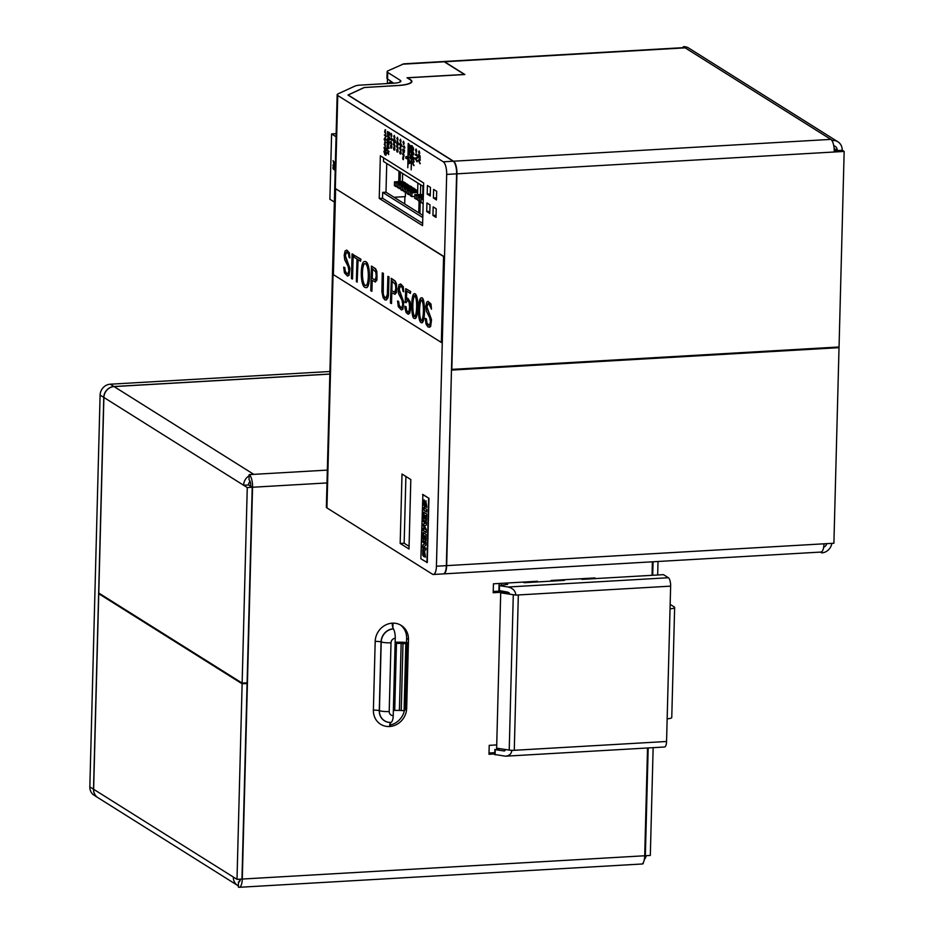 <?xml version="1.0" encoding="UTF-8"?>
<svg xmlns="http://www.w3.org/2000/svg" width="934" height="934" viewBox="0 0 934 934"><rect width="100%" height="100%" fill="white"/><g stroke="black" fill="none" stroke-linecap="round" stroke-linejoin="round"><path stroke-width="1.4" d="M670.04 608.828A7.052 1.576 1.5 0 0 674.64 607.474L671.768 717.452A7.052 1.576 -178.5 0 1 667.156 718.806L670.635 586.143A7.052 2.428 -93.3 0 0 668.37 577.737L663.467 574.655L582.291 579.349L580.633 578.765M670.157 604.368L674.208 606.913A7.052 1.576 1.5 0 1 674.64 607.474M666.561 741.491L511.797 750.446C511.447 753.82 509.357 755.746 505.527 756.19L664.529 747.002A7.052 2.428 -93.3 0 0 666.561 741.491L667.156 718.806M505.796 749.558L504.232 750.971L495.23 749.652L500.192 748.706M505.527 756.19L495.032 754.532M496.993 749.138L497.016 748.227M511.797 750.446L510.326 750.224A6.001 1.343 -178.5 0 1 509.217 750.084L513.291 594.736L500.706 592.821L503.333 591.864L509.182 592.751M500.706 592.821L496.643 748.169L509.217 750.084M499.328 590.592L507.909 592.156L509.871 594.187L515.86 595.098L670.635 586.143M513.291 594.736A6.001 1.343 1.5 0 0 514.389 594.876M506.24 583.073L507.734 584.334L499.165 585.56L508.049 587.007C512.883 588.163 515.486 590.86 515.86 595.098M518.335 594.958L514.272 750.306A6.001 1.343 -178.5 0 1 510.326 750.224M564.101 579.722L564.37 580.388L524.429 582.699L522.771 582.115M501.289 585.198L501.336 583.353M559.174 580.691L559.197 580.002M329.842 374.102L114.076 386.583L253.779 474.355A10.578 9.655 122.1 0 0 253.604 474.367M114.076 386.583A10.578 9.655 -57.9 0 0 103.896 397.475L98.77 593.032L242.139 683.104L247.265 487.548L243.587 485.236L248.549 484.956L252.227 487.256L247.101 682.812L242.139 683.104M252.227 487.256L247.265 487.548M250.02 481.302A5.289 4.822 122.1 0 0 248.549 484.956M249.121 475.815A10.578 9.655 122.1 0 0 243.587 485.236L103.896 397.475M239.232 887.3L642.3 863.985A10.578 3.643 -93.3 0 0 643.234 863.565L642.569 863.6A10.578 3.643 -93.3 0 0 644.705 855.766L242.291 879.046A10.578 3.643 86.7 0 1 239.232 887.3A10.578 3.643 86.7 0 1 238.357 887.043L238.485 881.894L239.349 881.836M652.399 561.813L652.049 575.321M647.531 747.982L644.705 855.766M242.291 879.046L252.554 487.244A10.578 3.643 86.7 0 0 249.156 474.624L249.016 479.772A5.289 1.821 86.7 0 1 250.721 486.089L250.709 486.31M502.352 592.214L493.21 592.74L493.444 583.808L537.424 581.263L537.4 581.952M506.648 591.969L504.757 592.074M496.725 744.912L489.218 745.344L488.984 754.275L494.751 753.948M551.037 581.158L551.048 580.481L595.028 577.936L595.005 578.613M405.473 707.493L406.675 708.252L408.473 639.51A17.758 16.193 122.1 0 0 401.27 625.441A17.758 16.193 122.1 0 0 392.28 623.176A5.289 1.821 86.7 0 0 393.366 628.78L393.447 628.921A8.815 3.035 86.7 0 1 395.245 638.261L393.226 715.584A8.815 3.035 86.7 0 1 390.996 722.391L390.914 722.426A5.289 1.821 86.7 0 0 389.583 726.512A17.758 16.193 -57.9 0 1 373.39 710.179L375.188 641.436A17.758 16.193 -57.9 0 1 392.28 623.176M406.675 708.252A17.758 16.193 -57.9 0 1 389.583 726.512M240.365 879.151A5.289 1.821 86.7 0 1 238.929 882.023A5.289 1.821 86.7 0 1 238.485 881.894M558.287 580.738L558.31 580.061M652.703 575.286L653.064 561.766M657.664 574.994L658.015 561.486M93.633 789.277L233.325 877.038A10.578 9.655 122.1 0 0 237.621 885.432L97.918 797.659A10.578 9.655 -57.9 0 1 93.633 789.277L98.747 593.72L99.775 593.65M406.523 642.545L406.64 638.354A17.758 16.193 122.1 0 0 400.336 624.904M404.445 710.435A17.758 16.193 -57.9 0 1 389.688 725.123M593.137 578.73L593.16 578.041M494.786 752.687L489.019 753.014M493.245 591.479L500.647 591.059M535.532 582.057L535.556 581.368M395.14 642.195A10.578 2.358 1.5 0 1 395.969 642.183L400.663 642.207A10.578 2.358 1.5 0 1 404.329 642.37L407.177 642.604L405.426 709.618L404.083 710.727L401.235 710.494L402.986 643.479L405.835 643.713L404.083 710.727M402.986 643.479A5.289 1.179 1.5 0 0 401.153 643.398L399.402 710.412A5.289 1.179 -178.5 0 1 401.235 710.494M399.402 710.412L394.708 710.389L396.46 643.374L401.153 643.398M393.354 710.424A5.289 1.179 -178.5 0 1 394.708 710.389M407.177 642.604L405.835 643.713M396.46 643.374A5.289 1.179 1.5 0 0 395.117 643.409M238.859 879.244A5.289 4.822 122.1 0 0 240.038 880.669M237.621 885.432A10.578 9.655 122.1 0 0 238.38 885.852M233.325 877.038L237.002 879.349L241.964 879.057L247.078 683.501L246.086 682.871M247.078 683.501L242.128 683.793L98.747 593.72M242.128 683.793L237.002 879.349M644.285 859.735A10.578 9.655 122.1 0 0 646.281 855.672M648.184 747.947L645.359 855.731L650.321 855.439L653.146 747.655M645.359 855.731L644.717 855.322M643.129 862.923L643.234 863.565M327.332 470.106L249.156 474.624M100.101 395.082L89.839 786.883L93.505 789.195L103.767 397.394L100.101 395.082A10.578 9.655 -57.9 0 1 110.282 384.201L329.912 371.498M93.505 789.195A10.578 9.655 122.1 0 0 97.801 797.578L94.124 795.278A10.578 9.655 -57.9 0 1 89.839 786.883M329.842 374.02L113.96 386.513A10.578 9.655 122.1 0 0 103.767 397.394M551.737 581.123L551.27 580.469M556.501 580.166L556.477 580.843M498.908 591.152L499.106 583.481M444.561 61.772A10.578 3.643 -93.3 0 0 443.685 61.516L684.272 47.599A10.578 3.643 86.7 0 1 685.159 47.856L444.561 61.772L464.84 74.51L407.481 77.826L410.586 79.775A21.167 4.728 -178.5 0 1 411.906 81.48A21.167 4.728 -178.5 0 1 398.094 85.543L364.435 87.481L348.148 94.999L453.539 161.208L830.851 139.388A10.578 3.643 86.7 0 1 834.249 151.997L844.161 151.425L839.047 346.981L451.811 369.385L456.936 173.829A10.578 3.643 -93.3 0 0 453.539 161.208M844.161 151.425L842.328 150.281L834.249 150.748M837.926 141.816L688.93 48.206A10.578 9.655 122.1 0 0 688.335 47.856L688.089 47.704A10.578 9.655 122.1 0 0 683.326 46.7L832.556 140.462A10.578 9.655 -57.9 0 1 837.926 141.816A10.578 9.655 -57.9 0 1 842.211 150.199L842.211 150.281M831.832 543.354A10.578 9.655 -57.9 0 1 821.757 552.881L820.496 552.087M833.747 145.727A5.289 4.822 -57.9 0 1 837.249 150.479L837.249 150.572M826.788 543.646A5.289 4.822 -57.9 0 1 823.648 547.301M821.792 551.69L821.757 552.881M832.533 141.664L832.556 140.462M443.452 573.885A10.578 3.643 -93.3 0 0 443.615 573.885A10.578 3.643 -93.3 0 0 446.674 565.63L451.472 369.864M446.674 565.63L823.986 543.81A10.578 3.643 86.7 0 1 820.928 552.064L443.615 573.885M838.02 347.051L839.024 347.67L451.799 370.074M823.986 543.81L833.899 543.238L839.024 347.67M683.303 47.657L683.326 46.7M410.388 186.403L408.8 185.399L400.861 185.854L400.768 189.637L402.356 190.641L402.461 186.858L410.4 186.053L411.987 187.057L404.048 187.862L403.943 191.633L407.154 192.544M402.356 190.641L403.978 190.548M415.163 189.404L407.236 189.859L407.131 193.642L408.718 194.634L408.823 190.863L416.762 190.396L413.587 188.061L405.636 188.855L405.543 192.637M402.461 186.858L400.861 185.854M423.254 199.596L423.16 203.378M423.312 197.413L419.599 197.623L419.494 201.405L421.117 201.312M408.718 194.634L410.341 194.541M416.762 190.396L417.673 190.629M408.823 190.863L407.236 189.859M416.307 199.409L416.412 195.626L414.824 194.622L414.719 198.405L417.93 199.316M419.599 197.623L418 196.63L417.907 200.401L419.494 201.405M399.168 188.633L399.273 184.862L397.686 183.858L397.58 187.641L400.791 188.54M411.906 196.642L411.999 192.859L410.411 191.855L410.318 195.638L411.906 196.642L414.778 196.467M399.273 184.862L407.212 184.056L408.8 185.399M422.775 199.631L421.187 198.627L421.082 202.409L422.682 203.402M396.086 182.854L394.498 181.861L394.393 185.644L395.993 186.637L396.086 182.854L404.037 182.06L405.625 183.052L397.686 183.858M407.212 184.395L405.613 183.403M423.289 198.51L421.187 198.627M405.636 188.855L404.048 187.862M395.993 186.637L397.615 186.543M404.025 182.399L402.437 181.394L402.636 173.467M413.575 188.399L411.987 187.395M417.872 183.041L417.58 194.47M417.65 191.435L410.411 191.855M411.999 192.859L417.626 192.532M399.016 171.202L398.748 181.616M402.437 181.394L394.498 181.861M423.336 196.315L418 196.63M416.412 195.626L423.371 195.229M423.382 194.564L414.824 194.622M422.752 194.167L422.962 186.24M400.114 181.535L400.371 172.043M420.44 194.307L420.685 184.815M446.686 174.413A10.578 3.643 -93.3 0 0 443.288 161.804L337.746 95.49A9.527 2.125 -178.5 0 1 337.162 94.731A9.527 2.125 -178.5 0 1 338.026 93.879L354.885 86.103A9.527 2.125 -178.5 0 1 360.232 85.122L393.973 83.173A10.578 2.358 1.5 0 0 400.873 81.141A10.578 2.358 1.5 0 0 400.219 80.289L387.727 72.443A9.527 2.125 -178.5 0 1 387.131 71.684A9.527 2.125 -178.5 0 1 388.007 70.821L403.827 63.827L443.358 61.539A10.578 3.643 -93.3 0 1 444.234 61.784L464.396 74.451L407.026 77.767L410.131 79.717A21.167 4.728 -178.5 0 1 411.45 81.421A21.167 4.728 -178.5 0 1 397.639 85.484L364.015 87.551L347.962 95.035L453.2 161.22A10.578 3.643 86.7 0 1 456.609 173.841L446.686 174.413L436.423 566.226L446.347 565.642L456.609 173.841M420.86 558.765L422.88 494.483L428.963 498.312L427.282 562.572L420.86 558.765M424.9 556.991L424.62 550.733L423.592 553.629C423.055 555.018 422.962 553.792 423.324 549.939L422.693 549.542L422.682 555.193L423.908 556.501L424.9 553.278L425.507 557.143M424.783 550.768L423.511 553.944M424.305 500.029L425.052 506.905M426.336 503.706L426.815 507.337M426.208 507.174L425.939 500.893L424.666 504.442L424.001 499.83L423.989 505.422L424.888 506.964L426.208 503.473L426.534 507.162M422.542 494.506L428.963 498.312M428.624 498.336L426.943 562.583M422.752 545.269L422.682 547.966L425.717 549.881L425.764 548.223L423.838 547.02L425.846 545.141L425.916 542.339L422.868 540.436L422.822 542.187L424.76 543.401L422.752 545.269L423.009 547.954L425.717 549.659M425.507 536.606L425.402 540.459L425.951 540.809L426.126 534.458L423.079 532.543L422.915 539.011L423.476 539.373L423.581 535.392L424.316 535.859L424.737 539.56L424.83 536.174L425.834 536.583L425.962 540.588M423.195 528.13L423.125 530.617L426.173 532.532L426.254 529.438L424.456 526.064L426.371 525.013L426.453 521.908L423.406 519.993L423.371 521.651L425.379 522.912L423.3 524.067L423.254 525.702L425.203 529.391L423.195 528.13M426.044 516.198L425.939 520.051L426.488 520.401L426.651 514.015L423.616 512.101L423.452 518.487L424.013 518.849L424.118 514.996L425.274 519.129L425.355 515.766L426.371 516.187L426.499 520.18M423.732 507.559L423.662 510.092L426.71 512.007L426.78 509.474L423.732 507.559M426.102 500.939L424.818 504.232M424.059 507.769L424.001 510.069L426.71 511.774M423.943 512.311L424.024 518.615M424.118 514.996L425.18 515.428L425.274 518.907M425.355 515.766L426.371 516.187M423.522 528.34L423.464 530.594L426.173 532.31M423.732 520.203L423.697 521.627L425.706 522.9L423.627 524.044L425.203 529.391M423.406 532.754L423.487 539.152M423.581 535.392L424.643 535.836L424.737 539.338M424.83 536.174L425.834 536.583M423.195 540.634L423.16 542.164L425.098 543.39L423.079 545.246M423.009 549.741L423.756 556.652M425.028 553.512L425.227 556.968M384.89 143.089L385.403 146.276M384.341 134.928L386.431 136.025L384.878 138.501L386.337 139.411L385.987 140.065L384.236 138.956L385.812 136.504L384.341 134.928L386.092 136.037L384.551 138.512L385.987 140.065M385.182 129.849L385.73 134.543M391.031 141.384L391.731 144.77M400.359 153.935L400.371 153.269C400.569 151.845 400.429 151.997 399.95 153.701L399.892 151.53C399.028 154.273 401.457 149.078 400.534 153.958L400.861 153.935C401.795 149.055 399.355 154.262 400.219 151.518M400.581 152.394L400.056 153.573M400.102 151.518L399.997 152.592M400.523 151.355L399.857 153.001L400.149 151.518M400.254 143.241L400.849 143.778M401.095 143.848L401.748 145.611L401.2 146.848M407.796 167.723L408.765 143.649L408.181 143.509L407.796 167.723L408.181 143.509M418.467 152.079L418.992 152.405L419.214 151.063L419.693 152.849L419.121 154.554L418.992 152.184M419.027 150.946L419.681 153.421M419.483 153.304L419.121 154.554M418.397 154.752L418.619 154.904C419.436 157.846 419.763 158.325 419.611 156.328L419.635 155.604C420.125 159.119 419.775 159.13 418.572 155.639L418.514 157.893L418.957 154.881C419.763 157.834 420.09 158.313 419.938 156.305M418.572 155.639C419.775 159.13 420.125 159.119 419.635 155.604L419.961 155.581C420.463 159.095 420.102 159.107 418.911 155.616M418.876 156.807L418.514 157.893M415.432 150.164L415.945 150.491L416.167 149.148L416.657 150.934L416.074 152.639L415.945 150.269M415.98 149.031L416.634 151.506M416.447 151.39L416.074 152.639M415.793 158.628L417.241 161.757L415.198 158.838L415.221 158.091L417.358 157.414L417.335 158.173L415.455 158.652L417.264 161.068M412.945 151.285L413.645 154.659M413.505 158.243L412.945 160.064M412.875 157.589C412.91 159.691 413.003 159.737 413.167 157.741M412.828 157.753C412.665 159.761 412.571 159.714 412.548 157.601C412.571 159.714 412.665 159.761 412.828 157.753L413.178 157.11L414.171 157.869L413.575 160.438L413.085 157.916C412.431 160.485 412.256 160.146 412.571 156.9L412.489 157.589M409.069 144.828L409.29 144.968C410.096 147.911 410.423 148.389 410.271 146.393L410.295 145.669C410.797 149.183 410.435 149.195 409.244 145.704L409.185 147.957L409.617 144.945C410.435 147.899 410.762 148.378 410.61 146.369M409.244 145.704C410.435 149.195 410.797 149.183 410.295 145.669L410.621 145.657C411.123 149.171 410.773 149.171 409.571 145.692M409.536 146.871L409.185 147.957M408.812 153.118L409.302 148.284L411.007 151.471L409.174 153.106L410.867 156.258L408.8 153.573L410.528 156.282M408.695 158.967L410.715 162.878L408.567 163.789L408.695 158.967L410.4 162.154L408.567 163.789M404.072 150.467L404.083 151.938M403.301 149.078L404.597 150.281L404.165 152.639M403.558 158.138L403.465 159.013M403.079 157.262L402.974 158.336M403.196 157.262C402.963 158.815 403.056 158.803 403.465 157.204L403.348 159.013C403.546 157.613 403.406 157.753 402.928 159.445L403.219 156.573M400.266 147.198L400.978 150.572M390.575 134.554L391.089 134.881L391.311 133.539L391.801 135.325L391.229 137.029L391.101 134.648M391.124 133.422L391.778 135.897M391.591 135.769L391.229 137.029M391.673 138.337L392.467 140.392L390.447 139.353L390.459 138.699L391.883 139.586L391.918 138.489L392.128 140.404M390.459 138.699L391.825 139.329M390.587 145.716L390.646 145.727C389.793 148.471 392.222 143.276 391.299 148.144L391.136 147.467C391.323 146.113 391.183 146.253 390.704 147.899L390.751 146.79M390.984 145.716C390.12 148.459 392.549 143.252 391.626 148.132L391.113 148.121M391.346 146.591L391.194 147.49M387.797 141.688L387.201 143.824L387.283 140.66L389.046 141.77L388.964 144.887L388.813 142.318L388.264 141.98L387.995 144.163L387.47 141.478L387.412 143.964M387.283 140.66L389.373 141.758L388.964 144.887M388.591 142.178L388.205 144.291M387.038 149.814L389.116 151.577L388.007 151.11L388.707 154.612L387.972 151.892L386.933 153.736L387.96 151.075L387.038 149.814L388.789 151.6M388.416 151.366L388.707 154.612M388.077 152.277L386.933 153.736M384.178 139.481L385.905 142.645M384.936 150.876L384.014 147.42L386.104 148.506L386.022 151.46L384.995 148.739L384.936 150.876L385.322 148.938M443.919 256.523L335.633 188.715L443.58 256.535L441.338 342.463L443.58 256.535M446.347 565.642A10.578 3.643 86.7 0 1 443.288 573.908L433.364 574.48A10.578 3.643 -93.3 0 1 432.489 574.223L326.947 507.921A9.527 2.125 -178.5 0 1 326.363 507.15L337.162 94.731M433.364 574.48A10.578 3.643 -93.3 0 0 436.423 566.226M436.225 208.796L433.166 206.869L432.944 215.462L436.003 217.377L436.225 208.796M430.469 187.419L427.41 185.504L427.177 194.097L430.247 196.012L430.469 187.419M430.014 204.885L426.955 202.958L426.721 211.551L429.78 213.477L430.014 204.885M436.692 191.33L433.621 189.404L433.399 197.996L436.458 199.923L436.692 191.33M423.686 183.029L380.348 155.791L379.239 198.417L422.577 225.643L423.686 183.029M400.184 543.448L402.005 474.028L410.82 479.562L408.999 548.994L400.184 543.448L404.153 543.226L405.905 476.48M412.127 145.762L411.17 169.836L411.555 145.622M394.113 143.322L394.813 146.708M397.02 149.592L396.915 150.654M397.137 149.58C396.296 152.44 398.666 146.907 397.791 151.997L397.405 151.331M397.499 150.456L396.973 151.647M396.938 143.019L397.02 141.127L397.639 141.291L398.608 144.747L397.475 144.268M396.728 138.419L397.254 138.746L397.475 137.403L397.954 139.189L397.382 140.894L397.254 138.524M397.289 137.286L397.942 139.761M397.744 139.645L397.382 140.894M420.067 159.34L420.382 160.088L418.841 160.543L420.288 163.672L418.257 160.006L420.067 159.34L420.055 160.111L418.502 160.566L419.961 163.695M416.529 153.947L417.323 156.001L415.303 154.962L415.315 154.32L416.739 155.207A5.581 1.915 86.7 0 1 416.529 153.947L416.984 156.025M415.315 154.32L416.681 154.951M412.384 148.249L412.898 148.576L413.12 147.233L413.61 149.02L413.038 150.736L412.91 148.354M412.933 147.117L413.599 149.603M413.4 149.475L413.038 150.736M411.906 154.495L412.828 155.289L412.466 156.106L411.906 154.495L412.466 156.106M413.832 161.232L414.147 161.979L412.594 162.434L414.054 165.563L411.999 162.644L412.022 161.886L413.832 161.232L413.809 162.002L412.268 162.458L413.715 165.587M408.742 156.959L410.166 157.858L410.283 156.573L410.75 158.652L408.742 156.959L410.108 157.589M406.664 157.881L405.589 157.974L407.037 156.527L407.142 158.768L405.765 158.079L407.002 157.858M405.916 157.951L407.014 157.216M406.687 157.227L405.765 156.69L406.687 157.005M402.893 142.295L403.406 142.61L403.441 141.151L404.118 143.065L403.546 144.77L403.418 142.388M403.441 141.151L404.107 143.638M403.908 143.509L403.546 144.77M402.776 146.44L404.2 147.327L404.317 146.054L404.784 148.132L402.776 146.44L404.153 147.07M403.254 152.942L403.955 156.317M399.81 140.357L400.324 140.684L400.558 139.341L401.036 141.127L400.464 142.832L400.336 140.462M400.371 139.224L401.025 141.699M400.826 141.571L400.464 142.832M397.183 145.26L397.896 148.634M393.646 136.481L394.171 136.808L394.206 135.348L394.884 137.251L394.3 138.968L394.171 136.586M394.206 135.348L394.86 137.835M394.662 137.707L394.3 138.968M394.055 141.209L394.136 139.283C394.942 142.237 395.269 142.715 395.117 140.719M393.576 139.166L393.809 139.306C394.615 142.26 394.942 142.727 394.79 140.73L395.14 139.995C395.642 143.521 395.292 143.532 394.09 140.03M393.938 147.654L393.833 148.716M394.066 147.642C393.214 150.526 395.584 144.957 394.708 150.07L394.323 149.393M394.417 148.518L394.311 149.417M387.517 131.566L389.28 132.675C389.315 135.593 389.011 136.259 388.369 134.683C387.633 135.64 387.353 134.601 387.517 131.566L389.606 132.651C389.641 135.57 389.338 136.247 388.707 134.659M387.4 136.084L389.163 137.193C389.186 140.228 388.871 140.882 388.229 139.178L387.306 139.68L388.17 137.275L387.4 136.084L389.49 137.181C389.513 140.205 389.198 140.871 388.556 139.154L387.633 139.656L388.556 139.154M388.229 139.178L387.306 139.68L388.229 139.178L388.894 140.31M387.19 144.303L389.209 148.214L387.061 149.125L387.19 144.303L388.894 147.49L387.061 149.125M384.855 142.33L385.403 147.012M384.843 154.682L383.909 151.226L385.999 152.312L385.929 155.266L384.901 152.534L384.843 154.682L385.217 152.744M333.473 166.159L333.718 166.894C333.415 168.715 333.52 168.949 334.057 167.618L334.255 167.746C334.676 169.626 334.781 169.533 334.57 167.478M334.454 169.93L333.8 168.75C332.819 169.194 332.691 168.33 333.403 166.159L333.391 166.917C333.088 168.727 333.193 168.972 333.718 167.63L333.928 167.758C334.337 169.638 334.454 169.556 334.244 167.501L334.267 166.777C334.839 169.579 334.687 170.245 333.8 168.75L333.788 169.568M394.113 143.988L394.802 146.031M333.391 166.917C333.088 168.727 333.193 168.972 333.718 167.63L334.057 167.618M334.244 167.501C334.454 169.556 334.337 169.638 333.928 167.758L334.255 167.746M334.267 166.777L334.594 166.754C335.166 169.568 335.014 170.222 334.127 168.727M332.959 165.47L333.812 163.52L333.088 160.59L333.998 163.193L335.248 161.932L334.477 163.812L335.131 166.509L333.963 164.139L332.959 165.47L334.068 164.419M334.921 161.956L335.224 162.855M334.897 162.866L334.477 163.812M334.15 163.824L335.154 165.645M334.816 165.668L334.792 166.532M333.088 160.59L334.22 162.89M383.909 151.226L385.999 152.312M385.672 152.335L385.59 155.278M385.018 142.412L385.252 147.058L384.68 142.307L385.345 142.388M384.259 144.233L385.252 146.334L384.586 144.21M388.124 146.755L388.089 147.911M385.345 129.931L385.579 134.589L385.006 129.826L385.672 129.908M384.586 131.752L385.579 133.854L385.041 130.573L384.586 131.752L385.73 133.796M385.217 130.608L384.913 131.729M387.808 146.183L387.762 148.039L388.649 147.677L387.808 146.183M388.848 132.873C388.988 135.407 389.174 135.523 389.396 133.212M388.03 132.359C388.159 135.056 388.357 135.185 388.637 132.733M388.707 137.38C388.824 139.983 389.023 140.1 389.28 137.73M388.311 132.756L387.703 132.371C387.82 135.08 388.03 135.208 388.311 132.756C388.03 135.208 387.82 135.08 387.703 132.371M389.058 133.235L388.521 132.885C388.661 135.43 388.836 135.535 389.058 133.235C388.836 135.535 388.661 135.43 388.521 132.885M401.106 144.583L401.165 146.101M391.031 142.05L391.72 144.093M397.195 145.926L397.884 147.969M403.254 153.608L403.943 155.639M404.107 155.056L403.068 153.573L403.803 155.698L404.107 155.056M402.542 154.075L403.079 152.919L403.792 156.363L402.542 154.075M409.909 150.748L409.886 151.903M400.289 143.976L400.382 145.692M419.681 157.893L419.611 156.328M416.926 161.08L416.914 161.78M417.031 157.437L417.335 158.173M417.008 158.196L415.455 158.652M412.945 151.95L413.634 153.982M413.797 153.398L412.758 151.915L413.493 154.04L413.797 153.398M412.233 152.417L412.77 151.261L413.493 154.705L412.233 152.417M409.629 161.407L409.606 162.574M403.581 149.895C403.278 152.942 403.033 152.721 402.858 149.218C404.224 149.347 404.585 150.491 403.92 152.651L403.581 149.895M403.686 152.277L402.647 150.269L403.114 149.055L403.897 149.545L403.92 152.651M403.29 149.79L403.476 151.518M402.834 150.421L403.325 151.623L403.161 150.397M397.522 142.575L397.942 143.673M397.359 151.355L397.289 151.343C397.487 149.919 397.347 150.059 396.868 151.763L397.067 149.58M397.277 151.997L397.452 152.02C398.328 146.918 395.969 152.464 396.81 149.603C395.969 152.464 398.328 146.918 397.452 152.02C398.328 146.918 395.969 152.464 396.81 149.603L396.752 149.58M400.266 147.852L400.955 149.895M393.401 144.466L393.926 143.299L394.662 146.755L393.401 144.466M394.965 145.447L393.926 143.953L394.662 146.089L394.965 145.447M390.646 145.727C389.793 148.471 392.222 143.276 391.299 148.144C392.222 143.276 389.793 148.471 390.646 145.727M390.879 144.992L390.704 147.899C391.183 146.253 391.323 146.113 391.136 147.467C391.323 146.113 391.183 146.253 390.704 147.899L390.996 145.027M384.014 147.42L386.104 148.506M385.765 148.529L385.695 151.483M411.17 169.836L411.801 145.786M393.623 83.196L387.552 78.981A9.527 2.125 -178.5 0 1 386.956 78.211L387.131 71.684M349.082 257.422L348.522 254.06L347.273 252.449L345.627 252.764L345.008 255.647L349.596 268.478L348.721 275.273L347.53 276.067L344.448 272.856L343.677 267.159L346.491 273.744L348.078 273.604L348.896 270.451L348.137 266.412L344.704 259.804L344.202 255.215L345.136 250.861L347.285 250.417L349.059 252.799L349.876 257.924L349.082 257.422M352.854 254.387L352.538 279.009L353.192 254.363L352.071 253.896L353.192 254.363M352.211 279.021L351.429 278.53L352.071 253.896M357.162 282.138L356.379 281.636L356.975 258.998L354.149 257.235L354.208 255.239L360.617 259.267L360.571 261.263L357.757 259.5L357.162 282.138L358.084 259.699M354.208 255.239L360.956 259.243L360.571 261.263M371.919 278.402L375.211 279.85L376.215 276.114L375.76 272.063L372.176 268.56L371.919 278.402L375.059 279.92M371.592 291.198L370.798 290.707L371.44 266.062L375.281 268.758L376.542 271.596L377.056 276.639L375.526 281.905L371.872 280.398L371.919 291.175L372.199 280.597M372.503 268.758L372.257 278.379M387.902 276.406L388.684 276.896L388.135 295.319L386.618 299.791L384.82 299.861L383.103 297.619L381.878 291.677L382.275 272.868L383.045 273.358L382.648 291.221L383.699 296.382L384.878 297.864L385.8 298.063L387.33 294.514L387.902 276.406L389.011 276.873L388.462 295.296L387.867 298.109L385.976 300.141M382.275 272.868L383.384 273.335L383.255 293.743L384.026 296.358L385.777 298.063M391.533 290.719L394.825 292.179L395.829 288.431L395.374 284.38L391.79 280.877L391.533 290.719L394.673 292.237M402.951 291.268L402.391 287.905L401.141 286.294L399.495 286.61L398.876 289.493L403.476 302.336L402.589 309.119L401.398 309.913L398.316 306.702L397.545 301.005L400.371 307.59L401.947 307.449L402.764 304.297L402.005 300.258L398.584 293.65L398.071 289.061L399.016 284.707L401.153 284.263L402.939 286.645L403.757 291.782L402.951 291.268M404.912 306.224L405.788 306.772L406.243 310.357L407.971 312.365L409.022 311.057L409.559 307.181L409.209 302.709L407.878 300.141L405.986 302.756L405.193 302.254L405.753 288.676L410.715 291.56L410.33 293.416L406.442 290.976L406.068 299.592L406.967 298.32L408.018 298.39L409.839 301.705L410.388 307.765L409.466 313.1L408.181 314.256L406.162 312.656L404.971 308.243L404.912 306.224L406.127 306.761L406.57 310.333L408.135 312.33M405.753 288.676L410.715 291.56M410.376 291.583L410.33 293.416M406.769 291.175L406.43 298.892M407.528 298.191L410.166 301.694L410.726 307.753L409.793 313.077L408.345 314.233M426.067 318.926L426.604 322.977L428.087 325.009L429.675 324.869L430.481 321.716L429.722 317.665L426.301 311.057L425.787 306.48L426.733 302.126L427.865 301.367L430.656 304.052L431.473 309.189L428.869 303.713L427.212 304.029L426.593 306.901L430.808 317.607L431.286 322.137L430.317 326.538L427.994 326.982L426.032 324.121L425.262 318.412L426.406 318.903L426.931 322.954L429.091 325.242M428.029 301.367L430.983 304.04L431.473 309.189M335.633 188.715L333.38 274.631L441.338 342.463M428.216 303.457L426.931 306.889L431.52 319.72L430.644 326.515L429.29 327.32M425.262 318.412L426.406 318.903M421.152 297.969L421.316 297.934C425.157 295.483 425.659 321.518 422.028 322.79L421.864 322.779M414.392 293.708L414.556 293.685C418.934 293.883 418.584 317.21 415.268 318.541L415.093 318.529M407.528 300.001L405.986 302.756M400.499 286.038L399.203 289.47L403.803 302.312L402.916 309.107L401.562 309.901M397.545 301.005L398.678 301.484L399.215 305.535L401.363 307.835M400.312 283.948L403.266 286.621L403.757 291.782M391.801 292.926L391.533 303.503L390.412 303.025L391.393 278.367L395.234 281.064L396.495 283.901L396.553 292.389L394.825 294.327M371.44 266.062L375.62 268.735L376.881 271.572L376.939 280.072L375.223 282.01M364.587 261.555L364.75 261.532C370.553 260.259 370.926 287.835 366.326 287.66L366.163 287.66M346.631 252.192L345.335 255.624L349.923 268.467L349.047 275.261L347.693 276.055M343.677 267.159L344.809 267.638L345.346 271.689L347.495 273.989M346.444 250.114L349.386 252.775L349.876 257.924M364.855 263.657C361.668 264.392 361.481 283.282 365.264 285.314L365.894 285.559M364.937 285.337L365.731 285.582C369.409 285.232 369.245 263.049 364.692 263.645C361.33 263.797 361.096 283.259 364.937 285.337L365.264 285.314M364.89 287.333C360.034 285.36 360.255 261.578 364.423 261.555C370.226 260.282 370.6 287.859 366 287.672L364.89 287.333M391.054 278.39L394.895 281.076L396.168 283.924L396.67 288.968L395.14 294.222L391.486 292.716L391.194 303.515M392.117 281.087L391.86 290.696M414.626 295.728C412.478 298.261 412.022 313.334 414.638 316.416L414.871 316.521M414.311 316.439L414.708 316.556C417.136 314.91 417.545 296.954 414.451 295.704C412.127 297.479 411.661 313.38 414.311 316.439L414.638 316.416M414.252 318.354C411.123 318.938 410.738 294.467 414.217 293.708C418.607 293.895 418.257 317.233 414.929 318.552L414.252 318.354M421.386 299.977C419.238 302.488 418.782 317.595 421.397 320.666L421.631 320.771M421.071 320.677L421.467 320.806C423.896 319.148 424.305 301.227 421.211 299.954C418.887 301.705 418.42 317.642 421.071 320.677L421.397 320.666M421.024 322.604C417.335 320.012 417.848 299.242 420.989 297.958C424.83 295.494 425.332 321.529 421.701 322.802L421.024 322.604M405.461 192.591L405.356 196.619L394.078 197.272M409.069 546.308L404.153 543.226M386.746 163.485L385.987 192.194L382.695 192.381L382.543 198.218L379.239 198.417M383.594 157.834L383.5 161.454L423.592 186.637M382.543 198.218L422.635 223.413M436.517 197.821L433.399 197.996M429.838 211.376L426.721 211.551M430.294 193.91L427.177 194.097M436.061 215.275L432.944 215.462M385.987 192.194L422.845 215.345M334.349 202.036L329.889 199.234L331.593 133.936L336.135 133.667M336.053 136.738L331.593 133.936M382.695 192.381L422.787 217.564M388.696 83.476A7.052 2.428 86.7 0 1 389.922 82.344A7.052 2.428 86.7 0 1 391.253 83.336M419.074 201.149L418.771 212.789M387.365 83.558L387.482 78.935M397.137 144.747L396.611 143.042M397.02 141.127L397.639 141.291M397.312 141.303L398.631 143.976M398.304 143.999L398.281 144.77M397.16 143.416L398.047 143.964L397.207 141.77L397.499 143.392M401.118 149.312L400.079 147.817L400.826 149.954L401.118 149.312M399.565 148.331L400.091 147.175L400.826 150.619L399.565 148.331M403.103 156.538L402.928 159.445C403.406 157.753 403.546 157.613 403.348 159.013C403.546 157.613 403.406 157.753 402.928 159.445L403.126 157.262M403.336 159.679L403.138 157.227C402.729 158.827 402.636 158.838 402.869 157.274C402.636 158.838 402.729 158.827 403.138 157.227L403.336 159.679L403.138 157.227C402.729 158.827 402.636 158.838 402.869 157.274L402.811 157.262M409.314 160.846L409.267 162.703L410.154 162.341L409.314 160.846M410.341 147.969L410.271 146.393M413.085 157.916C412.431 160.485 412.256 160.146 412.571 156.9L412.898 156.877M412.851 157.134L413.844 157.893L413.774 160.555M408.975 148.308L411.007 151.471M410.68 151.495L410.995 152.207M410.656 152.219L409.174 153.106M409.594 150.176L409.547 152.044L410.435 151.682L409.594 150.176M410.201 156.749L410.762 158.044M410.435 158.068L410.411 158.663M406.699 156.55L407.446 157.484M407.119 157.496L406.815 158.792M404.235 146.229L404.796 147.525M404.469 147.549L404.457 148.144M400.569 145.716L399.67 144.525L400.079 143.159L401.328 144.408L401.27 146.708L400.569 145.716L400.569 146.51M400.488 145.05L400.114 143.859L400.488 145.05M400.698 145.179L401.013 146.288L401.025 145.155M398.047 147.374L396.997 145.891L397.744 148.027L398.047 147.374M396.483 146.393L397.008 145.237L397.744 148.681L396.483 146.393M394.86 142.307L394.79 140.73M393.751 140.042C394.954 143.556 395.304 143.544 394.813 140.018C395.304 143.544 394.954 143.556 393.751 140.042L393.693 142.295M393.961 146.93L393.786 149.837C394.265 148.191 394.405 148.051 394.206 149.405L394.078 149.825M394.078 146.965L393.728 147.665C392.887 150.537 395.245 144.98 394.37 150.082L394.195 150.059M393.985 147.654L393.728 147.665C392.887 150.537 395.245 144.98 394.37 150.082C395.245 144.98 392.887 150.537 393.728 147.665L393.669 147.642M391.883 143.509L390.844 142.015L391.579 144.151L391.883 143.509M390.33 142.528L390.856 141.361L391.591 144.817L390.33 142.528M388.941 137.753L388.381 137.403C388.497 140.007 388.684 140.123 388.941 137.753C388.684 140.123 388.497 140.007 388.381 137.403M504.687 750.889L503.753 750.948M495.09 754.8L495.23 749.652M499.386 590.86L499.515 585.711M508.049 587.007L668.37 577.737M326.993 482.936L252.554 487.244M239.279 879.221L240.26 879.828M375.188 641.436A5.289 1.179 -178.5 0 1 381.06 641.927L379.262 710.669A12.784 11.652 122.1 0 0 390.914 722.426M373.39 710.179A5.289 1.179 -178.5 0 1 379.262 710.669L379.426 710.716A8.815 1.973 1.5 0 0 389.209 711.521A4.401 4.016 122.1 0 0 393.226 715.584M395.245 638.261A4.401 4.016 122.1 0 0 391.007 642.79L389.209 711.521M393.366 628.78A12.784 11.652 122.1 0 0 381.06 641.927L381.224 641.973A12.691 11.582 -57.9 0 1 393.447 628.921M390.996 722.391A12.691 11.582 -57.9 0 1 379.426 710.716L381.224 641.973A8.815 1.973 1.5 0 0 391.007 642.79M406.64 638.354L408.473 639.51M393.004 623.153L392.887 627.695M390.4 722.881L390.342 724.994M110.282 384.201L113.96 386.513M456.936 173.829L834.249 151.997M834.132 148.529L837.249 150.479M337.746 95.49L326.947 507.921M400.219 80.289L400.172 81.959M387.727 72.443L387.552 78.981M443.288 161.804L453.2 161.22M402.344 64.213L444.234 61.784M419.915 213.501L420.23 201.359M494.74 754.66L494.868 749.5M499.025 590.72L499.165 585.56M404.901 196.642L404.702 203.951M411.427 82.437L411.45 81.421"/></g></svg>
